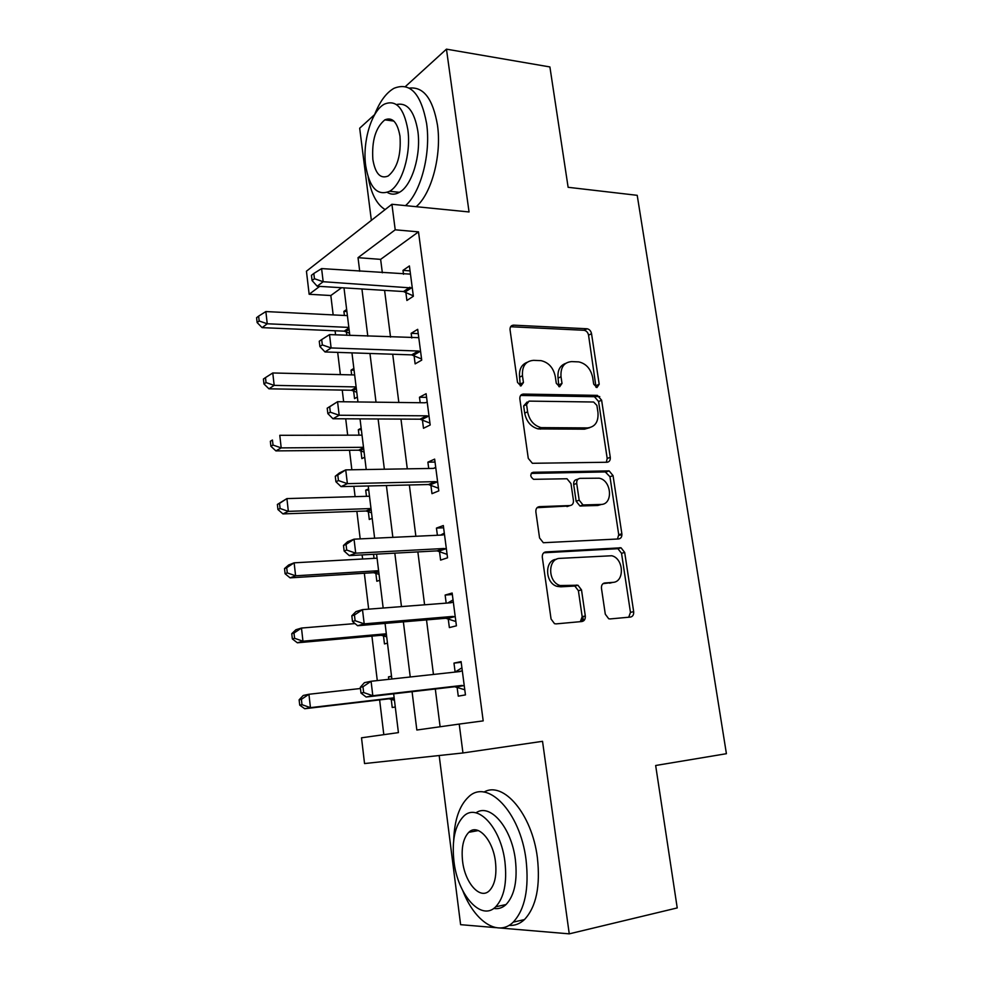 <?xml version="1.0" encoding="UTF-8"?>
<svg xmlns="http://www.w3.org/2000/svg" width="983" height="983" viewBox="0 0 983 983"><rect width="100%" height="100%" fill="white"/><g stroke="black" fill="none" stroke-linecap="round" stroke-linejoin="round"><path stroke-width="1.47" d="M596.951 387.548L599.2 384.242L591.533 333.679C590.906 330.915 589.431 329.268 587.097 328.764L513.581 325.152C511.074 325.324 509.894 326.897 510.054 329.858L517.513 382.412L520.965 385.963L523.435 382.547L522.465 375.727C521.936 366.143 525.647 361.007 533.622 360.343L541.068 360.65C548.649 362.457 553.392 367.753 555.297 376.563L556.28 383.284L559.646 386.761L562.006 383.407L561.01 376.71C560.433 367.298 563.984 362.26 571.664 361.597L578.803 361.891C586.151 363.624 590.771 368.846 592.688 377.521L593.683 384.12L596.951 387.548M596.042 387.351L588.559 335.178C587.932 332.414 586.458 330.792 584.123 330.288L510.607 326.737M520.314 385.864L519.577 377.165L522.465 375.727M558.86 386.626L558.061 378.123L561.01 376.71M605.295 614.178L608.71 618.762L610.124 618.934L630.459 617.066C632.819 616.538 633.888 614.731 633.666 611.647L624.684 552.434L621.059 547.801L545.848 551.918C543.304 552.372 542.125 554.191 542.309 557.349L551.058 619.007L554.51 623.677L556.095 623.886L581.899 621.526C584.381 620.973 585.512 619.118 585.303 615.96L581.506 589.898L577.943 585.229L560.175 585.536C547.642 582.231 547.494 558.356 559.929 558.369L611.782 555.751C623.91 558.504 624.844 582.157 612.765 582.391L604.778 582.98C602.358 583.472 601.252 585.266 601.473 588.375L605.295 614.178M499.978 928.001L569.255 933.85L677.226 907.923L655.661 765.499L726.412 753.703L637.217 195.322L568.125 187.298L549.902 66.942L446.454 49.15L469.051 211.959L391.91 204.267L395.215 229.801L418.5 231.865L483.194 720.883L459.221 724.078L462.956 752.966L364.546 763.558L361.511 737.803L398.422 732.618L393.667 693.826M569.255 933.85L542.53 741.317L462.956 752.966M607.064 462.256C609.411 461.912 610.48 460.277 610.271 457.316L601.621 400.204L597.431 395.375L523.386 394.072C520.867 394.33 519.688 395.965 519.86 398.987L528.276 458.373L532.368 463.288L607.064 462.256M613.048 475.625L621.858 533.781C622.079 536.804 621.01 538.524 618.651 538.954L543.329 542.727L539.556 537.934L535.87 511.934C535.686 508.813 536.865 507.056 539.409 506.65L570.042 505.557C572.499 505.164 573.63 503.431 573.433 500.384L570.976 483.575L567.007 478.758L533.572 479.323C529.997 476.583 529.886 474.236 533.241 472.282L609.141 470.894L613.048 475.625L609.964 476.73L618.725 534.715L621.858 533.781M439.18 755.534L460.609 924.671L495.924 927.657M446.454 49.15L405.401 86.553M374.609 114.606L359.68 128.208L371.365 220.364M418.5 231.865L380.63 259.365L382.35 272.795M384.586 290.366L390.534 337.12M392.709 354.236L398.84 402.465M400.966 419.09L407.294 468.842M409.346 484.975L415.87 536.276M417.861 551.905L424.595 604.803M426.511 619.904L433.454 674.449M435.309 688.997L440.114 726.756M405.844 292.295L406.901 300.479L413.364 296.239L409.407 265.938L403.005 270.374L403.509 274.257M405.561 290.145L405.758 291.656M414.064 355.576L415.133 363.882L421.719 360.122L417.689 329.33L411.164 333.323L411.779 337.992M413.806 353.634L413.978 354.986M422.395 419.839L423.489 428.281L430.185 424.988L426.106 393.716L419.471 397.243L420.183 402.723M422.174 418.107L422.334 419.299M430.873 485.111L431.979 493.675L438.799 490.873L434.646 459.122L427.888 462.157L428.711 468.473M430.677 483.587L430.812 484.619M439.475 551.402L440.605 560.101L447.535 557.803L443.321 525.549L436.452 528.092L437.386 535.268M439.303 550.099L439.413 550.971M448.211 618.749L449.366 627.584L456.419 625.815L452.143 593.032L445.139 595.059L446.184 603.132M457.095 687.166L458.262 696.148L465.451 694.907L461.101 661.608L453.974 663.107L455.129 672.04M341.58 287.724L330.829 295.527L333.163 314.904M335.08 330.767L335.572 334.859M337.685 352.381L340.376 374.609M342.244 390.091L343.645 401.777M345.709 418.807L347.675 435.186M349.506 450.263L351.853 469.776M353.855 486.315L355.096 496.636M356.866 511.32L360.196 538.893M362.125 554.916L362.616 559.008M364.337 573.261L368.674 609.153M371.918 636.112L377.288 680.592M379.622 699.908L383.812 734.67M346.643 309.473L343.903 311.365L344.394 315.469M346.151 329.821L346.323 331.234M346.397 331.836L346.827 335.326M353.855 368.416L351.066 370.124L351.644 374.879M353.376 389.059L353.536 390.325M353.597 390.878L354.544 398.619L357.357 397.009M361.166 428.207L358.34 429.718L359.004 435.162M360.712 449.145L360.847 450.263M360.908 450.767L361.867 458.619L364.718 457.218M368.588 488.87L365.713 490.161L366.462 496.317M368.146 510.103L368.256 511.062M368.318 511.516L369.289 519.491L372.188 518.299M373.54 554.301L374.031 558.369M375.69 571.959L375.789 572.757M375.838 573.163L376.821 581.248L379.782 580.277M383.468 635.706L384.464 643.914L387.474 643.165M391.517 676.23L388.494 676.869L388.789 679.327M391.209 699.183L392.229 707.514L395.277 706.986M330.829 295.527L309.154 294.273L306.438 271.21L391.91 204.267M412.074 691.688L416.841 730.025L459.221 724.078M395.215 229.801L358.021 257.669L359.717 271.234M361.928 288.977L367.802 336.186M369.952 353.475L376.022 402.182M378.111 418.979L384.365 469.223M386.393 485.528L392.856 537.357M394.822 553.146L401.469 606.609M403.374 621.858L410.243 676.992M319.696 286.372L309.154 294.273M391.861 678.995L385.053 623.406M383.173 608.022L376.575 554.129M374.634 538.217L368.232 485.971M366.229 469.53L360.024 418.881M357.959 401.949L351.951 352.86M349.825 335.449L344.001 287.872M380.63 259.365L358.021 257.669M343.903 311.365L346.888 311.525M351.066 370.124L354.077 370.198M358.34 429.718L361.351 429.718M365.713 490.161L368.736 490.087M388.494 676.869L391.553 676.537M403.005 270.374L410.058 270.878M599.753 396.591L594.297 396.493M411.164 333.323L418.254 333.63M419.471 397.243L426.573 397.353M427.888 462.157L435.027 462.059M436.452 528.092L443.616 527.773M445.139 595.059L452.34 594.531M453.974 663.107L461.199 662.345M565.581 363.415C559.868 365.578 557.361 370.48 558.061 378.123M527.146 362.297C521.42 364.607 518.901 369.559 519.577 377.165M606.314 462.268L607.199 458.471L598.586 401.519L594.408 396.702L520.621 395.461M596.902 405.426L593.621 402.01L529.026 401.113L526.569 404.566L527.601 411.803C529.37 420.319 533.867 425.59 541.105 427.63L587.551 427.912C595.157 426.966 598.622 421.805 597.959 412.43L596.902 405.426M527.195 401.973L523.656 405.918L526.569 404.566M589.763 427.666L584.529 429.166L538.156 428.907C530.931 426.88 526.446 421.621 524.689 413.143L523.656 405.918M617.496 539.016L618.725 534.715M537.074 507.683L568.788 505.987M531.238 473.413L605.27 471.938L608.354 470.808M600.908 504.451C613.404 504.648 611.733 480.355 599.175 478.193L580.068 478.352C577.635 478.709 576.517 480.392 576.714 483.427L579.184 500.187L583.017 504.955L600.908 504.451L597.811 505.483L601.645 504.39M578.127 479.053L577.021 479.458C574.6 479.815 573.482 481.51 573.679 484.533L576.714 483.427M597.811 505.483L579.958 505.987L576.124 501.244L573.679 484.533M609.964 476.73L605.27 471.938M612.47 582.464L602.997 583.681M556.439 559.302C544.336 559.855 544.84 583.14 557.103 586.36L560.826 586.814L563.898 586.003M580.339 621.661L582.182 616.673L578.397 590.697L574.846 586.04L560.826 586.814M628.739 617.226L630.459 612.36L621.539 553.318L617.914 548.698L543.759 552.79M347.392 315.617L265.865 311.562L267.241 323.776L262.092 327.634L344.197 331.16L349.555 333.262M259.168 320.999L258.627 316.121L256.588 317.693L257.128 322.559L259.168 320.999L267.241 323.776L348.842 327.413M258.627 316.121L265.865 311.562M262.092 327.634L257.128 322.559M412.295 288.007L323.174 281.716L321.601 268.592L410.476 274.134M413.315 295.858L403.534 291.533L317.177 286.225L323.174 281.716L314.449 278.73L313.823 273.483L311.451 275.314L312.066 280.548L314.449 278.73M312.066 280.548L317.177 286.225M321.601 268.592L313.823 273.483M354.654 374.953L272.77 372.975L274.171 385.373L268.937 388.813L351.349 390.251L356.768 392.242M266.037 382.571L265.484 377.607L263.419 379.02L263.96 383.96L266.037 382.571L274.171 385.373L356.116 386.921M265.484 377.607L272.77 372.975M268.937 388.813L263.96 383.96M541.793 428.527L538.905 428.588M362.014 435.15L279.786 435.309L281.199 447.892L275.879 450.89L358.635 450.189L364.091 452.082M273.016 445.066L272.451 440.028L270.35 441.256L270.903 446.27L273.016 445.066L281.199 447.892L363.501 447.302M270.35 441.256L272.451 440.028M275.879 450.89L270.903 446.27M369.497 496.231L286.913 498.59L288.351 511.357L282.932 513.9L366.045 511L371.513 512.77M280.094 508.494L279.528 503.394L277.378 504.439L277.943 509.526L280.094 508.494L288.351 511.357L370.996 508.555M277.378 504.439L286.913 498.59L279.528 503.394M282.932 513.9L277.943 509.526M420.626 351.754L418.242 351.029L331.111 347.945L329.514 334.613L418.783 337.661M421.572 359.004L411.68 354.875L325.004 351.951L331.111 347.945L322.326 344.922L321.687 339.59L319.266 341.224L319.893 346.544L322.326 344.922M319.893 346.544L325.004 351.951M329.514 334.613L321.687 339.59M327.204 408.203L327.855 413.61L330.325 412.196L329.674 406.765L327.204 408.203L337.562 401.703L424.988 402.784L427.212 402.17M329.674 406.765L337.562 401.703L339.184 415.244L332.967 418.746L420.011 419.188L429.94 423.108M429.079 416.485L426.683 415.821L339.184 415.244L330.325 412.196M327.855 413.61L332.967 418.746M335.277 476.276L335.928 481.768L338.447 480.564L337.796 475.047L335.277 476.276L339.418 472.958L345.733 469.874L433.54 468.399L435.764 467.699M337.796 475.047L345.733 469.874L347.38 483.648L341.052 486.622L428.477 484.521L438.455 488.219M437.668 482.235L435.26 481.645L347.38 483.648L338.447 480.564M433.528 468.399L435.715 467.281M335.928 481.768L341.052 486.622M377.079 558.197L294.138 562.829L295.6 575.792L290.083 577.857L373.552 572.684L379.057 574.355M287.282 572.905L286.704 567.707L284.517 568.567L285.095 573.74L287.282 572.905L295.6 575.792L378.602 570.705M284.517 568.567L288.646 564.992L294.138 562.829L286.704 567.707M290.083 577.857L285.095 573.74M343.485 545.454L344.148 551.045L346.716 550.05L346.053 544.459L343.485 545.454L347.613 541.719L354.04 539.176L442.227 535.035L444.463 534.273M346.053 544.459L354.04 539.176L355.723 553.183L349.272 555.604L437.066 550.873L447.093 554.351M446.393 549.042L443.984 548.502L355.723 553.183L346.716 550.05M618.786 535.28L621.932 534.85M621.907 534.088L619.917 534.359M440.568 535.121L444.316 533.081M344.148 551.045L349.272 555.604M405.488 205.619C420.724 192.705 431.058 153.79 426.597 123.477C420.994 93.508 410.108 81.798 393.95 88.323C386.122 92.844 379.61 101.765 374.425 115.072M416.153 206.688C431.512 193.848 441.932 155.142 437.447 124.964C432.852 98.718 423.476 86.443 409.333 88.126M396.456 104.567C407.195 102.158 414.31 110.944 417.812 130.899C421.388 154.921 411.889 185.762 399.43 192.312C395.178 194.745 391.123 194.769 387.29 192.385M407.81 129.559C403.841 107.823 396.026 99.357 384.39 104.137C371.488 110.796 362.334 141.859 365.688 165.66C369.448 187.753 377.411 196.293 389.575 191.28C401.936 184.681 411.361 153.692 407.81 129.559M372.864 159.516C375.309 173.708 380.421 179.201 388.199 175.994C397.279 168.376 401.211 155.13 399.995 136.256C397.464 122.211 392.414 116.744 384.857 119.852C375.641 127.52 371.648 140.741 372.864 159.516M368.17 177.075C371.07 193.639 376.722 204.476 385.127 209.588M462.895 890.979C474.715 921.489 498.062 937.29 513.237 922.14C524.947 909.472 529.21 888.693 526.052 859.818C520.228 811.577 487.052 778.106 468.424 797.053C459.331 805.728 454.416 820.105 453.704 840.182M509.01 925.384C514.662 925.826 519.81 923.897 524.443 919.584C536.226 906.94 540.539 886.273 537.369 857.557C531.975 813.863 503.185 780.686 483.98 792.101M475.981 812.855C489.853 802.706 511.504 827.244 515.375 859.707C517.636 880.485 514.539 895.439 506.061 904.532C502.374 907.948 498.27 909.238 493.724 908.427M504.93 861.796C500.863 827.121 477.148 802.386 463.644 816.271C454.982 825.302 451.75 840.244 453.925 861.108C457.451 894.53 481.092 921.87 495.69 906.805C504.107 897.688 507.191 882.685 504.93 861.796M462.588 861.231C464.922 882.906 480.159 900.219 489.436 890.647C494.879 884.786 496.882 875.128 495.444 861.661C492.888 839.457 477.615 823.238 468.793 832.318C463.239 838.143 461.174 847.776 462.588 861.231M584.713 619.585L581.936 619.511M583.816 620.691L581.383 620.605M355.035 623.578L301.486 628.051L302.961 641.211L297.358 642.796L381.171 635.288L386.7 636.837M294.581 638.286L293.991 633.027L291.767 633.691L292.356 638.938L294.581 638.286L302.961 641.211L386.319 633.777M291.767 633.691L295.895 629.734L301.486 628.051L293.991 633.027M297.358 642.796L292.356 638.938M585.352 616.353L582.784 616.538M351.828 615.788L352.504 621.465L355.109 620.703L354.433 615.014L351.828 615.788L355.944 611.61L362.494 609.632L451.05 602.751L453.298 601.891M354.433 615.014L362.494 609.632L364.201 623.861L357.615 625.729L445.803 618.27L455.866 621.526M455.264 616.894L452.831 616.427L364.201 623.861L355.109 620.703M447.744 603.009L453.04 599.925M352.504 621.465L357.615 625.729M360.454 688.505L308.932 694.268L310.444 707.637L304.73 708.731L388.912 698.815L394.453 700.24M301.99 704.688L301.4 699.343L299.127 699.81L299.729 705.143L301.99 704.688L310.444 707.637L394.158 697.795M299.127 699.81L303.243 695.46L308.932 694.268L301.4 699.343M304.73 708.731L299.729 705.143M360.306 687.289L360.994 693.064L363.661 692.536L362.973 686.748L360.306 687.289L364.398 682.669L371.082 681.268L460.019 671.549L462.28 670.603M362.973 686.748L371.082 681.268L372.815 695.731L366.118 697.021L454.674 686.748L464.775 689.759M464.271 685.851L461.826 685.446L372.815 695.731L363.661 692.536M455.043 672.089L461.912 667.826M360.994 693.064L366.118 697.021M596.189 385.606L599.2 384.242M520.535 383.96L523.435 382.547M559.044 384.795L562.006 383.407M510.73 326.737L513.581 325.152M583.927 330.276L586.888 328.752M588.559 335.178L591.533 333.679M520.695 395.35L523.386 394.072M593.929 396.665L596.951 395.326M598.586 401.519L601.621 400.204M607.199 458.471L610.271 457.316M524.689 413.143L527.601 411.803M540.392 429.129L543.353 427.851M584.529 429.166L587.551 427.912M537.48 507.326L539.409 506.65M566.994 506.601L570.042 505.557M531.705 472.884L533.241 472.282M576.124 501.244L579.184 500.187M580.941 506.098L584 505.053M603.685 583.263L604.778 582.98M609.607 583.189L612.765 582.391M573.494 585.88L576.591 585.057M578.397 590.697L581.506 589.898M582.182 616.673L585.303 615.96M544.299 552.385L545.848 551.918M616.82 548.575L619.966 547.678M621.539 553.318L624.684 552.434M630.459 612.36L633.666 611.647M348.916 328.015L344.197 331.16L348.904 327.978M345.819 331.566L349.076 329.391M411.68 287.712L405.229 292M409.923 287.233L403.485 291.533M351.349 390.251L356.178 387.413M353.02 390.62L356.337 388.678M358.635 450.189L363.55 447.707M360.319 450.521L363.698 448.826M366.045 511L371.046 508.875M367.728 511.295L371.156 509.845M419.999 351.472L413.45 355.305M418.242 351.029L411.68 354.875M428.453 416.214L421.781 419.581M426.683 415.821L420.011 419.188M437.042 481.989L430.247 484.852M435.26 481.645L428.477 484.521M373.552 572.684L378.639 570.939M375.248 572.942L378.738 571.75M445.766 548.797L438.848 551.168M443.984 548.502L437.066 550.873M443.911 534.568L442.792 534.973M583.165 619.523L582.735 616.55M381.171 635.288L386.344 633.924M382.879 635.497L386.417 634.576M454.637 616.673L447.584 618.516M452.831 616.427L445.803 618.27M452.745 602.223L450.767 602.776M388.912 698.815L394.158 697.844M390.62 698.987L394.22 698.323M463.632 685.643L456.468 686.945M461.826 685.446L454.674 686.748M461.715 670.959L457.218 671.856M584.123 330.288L587.097 328.764M594.408 396.702L597.431 395.375M538.156 428.907L541.105 427.63M579.958 505.987L583.017 504.955M606.056 472.012L609.141 470.894M557.103 586.36L560.175 585.536M574.846 586.04L577.943 585.229M617.914 548.698L621.059 547.801M409.972 287.233L403.534 291.533M351.742 390.276L356.202 387.658M359.385 450.251L363.612 448.113M367.126 511.099L371.107 509.415M418.647 351.066L412.098 354.912M427.458 415.907L420.798 419.274M436.403 481.768L429.608 484.644M374.953 572.843L378.713 571.565M445.459 548.686L438.553 551.058M393.876 121.081L384.857 119.852M399.43 192.312L389.575 191.28M478.365 830.561L468.793 832.318M506.061 904.532L495.69 906.805M513.237 922.14L524.443 919.584"/></g></svg>
